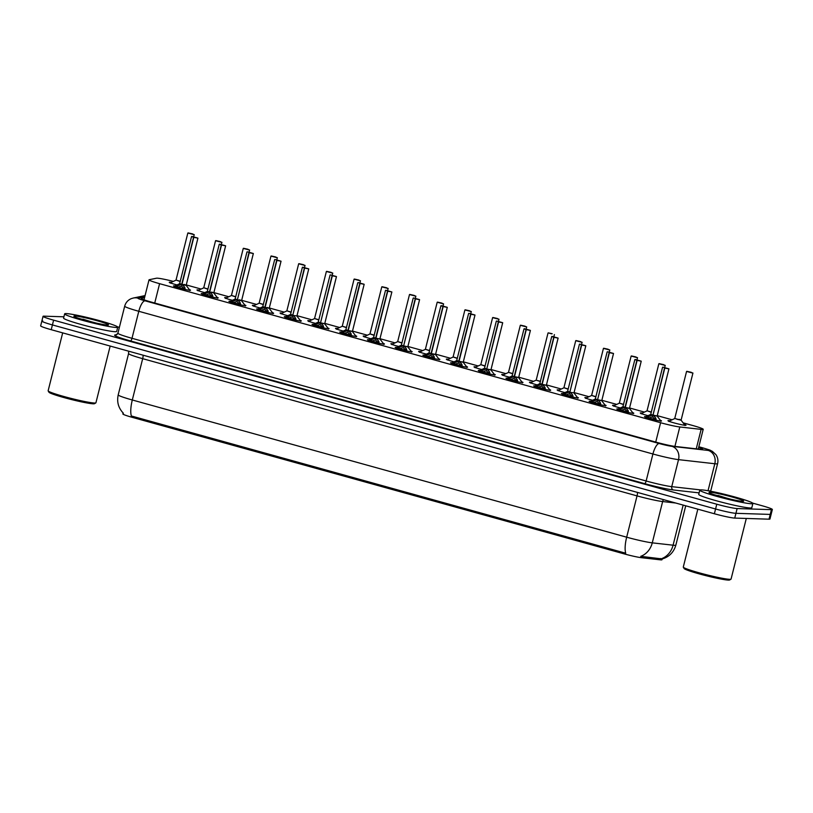 <?xml version="1.0" encoding="UTF-8"?>
<svg xmlns="http://www.w3.org/2000/svg" width="813" height="813" viewBox="0 0 813 813"><rect width="100%" height="100%" fill="white"/><g stroke="black" fill="none" stroke-linecap="round" stroke-linejoin="round"><path stroke-width="1.22" d="M189.327 289.57A8.76 0.64 -165.9 0 1 190.496 290.211A8.76 0.64 -165.9 0 1 189.998 290.292A8.76 0.64 -165.9 0 1 180.476 288.341A8.76 0.64 -165.9 0 1 173.504 285.942A8.76 0.64 -165.9 0 1 174.002 285.851A8.76 0.64 -165.9 0 1 174.846 285.932M217.03 297.253A8.76 0.64 -165.9 0 1 218.199 297.893A8.76 0.64 -165.9 0 1 217.711 297.985A8.76 0.64 -165.9 0 1 208.179 296.034A8.76 0.64 -165.9 0 1 201.207 293.625A8.76 0.64 -165.9 0 1 201.705 293.544A8.76 0.64 -165.9 0 1 202.549 293.615M244.733 304.946A8.76 0.64 -165.9 0 1 245.912 305.586A8.76 0.64 -165.9 0 1 245.414 305.678A8.76 0.64 -165.9 0 1 235.882 303.716A8.76 0.64 -165.9 0 1 228.92 301.318A8.76 0.64 -165.9 0 1 229.408 301.227A8.76 0.64 -165.9 0 1 230.252 301.308M272.446 312.639A8.76 0.64 -165.9 0 1 273.615 313.279A8.76 0.64 -165.9 0 1 273.117 313.361A8.76 0.64 -165.9 0 1 263.595 311.409A8.76 0.64 -165.9 0 1 256.623 309.011A8.76 0.64 -165.9 0 1 257.121 308.92A8.76 0.64 -165.9 0 1 257.965 309.001M300.149 320.322A8.76 0.64 -165.9 0 1 301.318 320.962A8.76 0.64 -165.9 0 1 300.83 321.054A8.76 0.64 -165.9 0 1 291.298 319.103A8.76 0.64 -165.9 0 1 284.326 316.694A8.76 0.64 -165.9 0 1 284.824 316.613A8.76 0.64 -165.9 0 1 285.668 316.684M327.852 328.015A8.76 0.64 -165.9 0 1 329.031 328.655A8.76 0.64 -165.9 0 1 328.533 328.747A8.76 0.64 -165.9 0 1 319.001 326.796A8.76 0.64 -165.9 0 1 312.04 324.387A8.76 0.64 -165.9 0 1 312.527 324.306A8.76 0.64 -165.9 0 1 313.371 324.377M355.566 335.708A8.76 0.64 -165.9 0 1 356.734 336.348A8.76 0.64 -165.9 0 1 356.236 336.43A8.76 0.64 -165.9 0 1 346.714 334.478A8.76 0.64 -165.9 0 1 339.743 332.08A8.76 0.64 -165.9 0 1 340.241 331.989A8.76 0.64 -165.9 0 1 341.084 332.07M383.269 343.401A8.76 0.64 -165.9 0 1 384.437 344.031A8.76 0.64 -165.9 0 1 383.949 344.123A8.76 0.64 -165.9 0 1 374.417 342.171A8.76 0.64 -165.9 0 1 367.446 339.763A8.76 0.64 -165.9 0 1 367.943 339.682A8.76 0.64 -165.9 0 1 368.787 339.763M410.971 351.084A8.76 0.64 -165.9 0 1 412.15 351.724A8.76 0.64 -165.9 0 1 411.652 351.816A8.76 0.64 -165.9 0 1 402.12 349.864A8.76 0.64 -165.9 0 1 395.159 347.456A8.76 0.64 -165.9 0 1 395.646 347.375A8.76 0.64 -165.9 0 1 396.49 347.446M438.685 358.777A8.76 0.64 -165.9 0 1 439.853 359.417A8.76 0.64 -165.9 0 1 439.355 359.498A8.76 0.64 -165.9 0 1 429.833 357.547A8.76 0.64 -165.9 0 1 422.862 355.149A8.76 0.64 -165.9 0 1 423.36 355.057A8.76 0.64 -165.9 0 1 424.203 355.139M466.388 366.47A8.76 0.64 -165.9 0 1 467.556 367.11A8.76 0.64 -165.9 0 1 467.069 367.191A8.76 0.64 -165.9 0 1 457.536 365.24A8.76 0.64 -165.9 0 1 450.565 362.842A8.76 0.64 -165.9 0 1 451.063 362.75A8.76 0.64 -165.9 0 1 451.906 362.832M494.091 374.153A8.76 0.64 -165.9 0 1 495.269 374.793A8.76 0.64 -165.9 0 1 494.771 374.884A8.76 0.64 -165.9 0 1 485.239 372.933A8.76 0.64 -165.9 0 1 478.278 370.525A8.76 0.64 -165.9 0 1 478.766 370.443A8.76 0.64 -165.9 0 1 479.619 370.515M521.804 381.846A8.76 0.64 -165.9 0 1 522.972 382.486A8.76 0.64 -165.9 0 1 522.474 382.567A8.76 0.64 -165.9 0 1 512.952 380.616A8.76 0.64 -165.9 0 1 505.981 378.218A8.76 0.64 -165.9 0 1 506.479 378.126A8.76 0.64 -165.9 0 1 507.322 378.208M549.507 389.539A8.76 0.64 -165.9 0 1 550.675 390.179A8.76 0.64 -165.9 0 1 550.188 390.26A8.76 0.64 -165.9 0 1 540.655 388.309A8.76 0.64 -165.9 0 1 533.684 385.911A8.76 0.64 -165.9 0 1 534.182 385.819A8.76 0.64 -165.9 0 1 535.025 385.901M577.21 397.222A8.76 0.64 -165.9 0 1 578.389 397.862A8.76 0.64 -165.9 0 1 577.891 397.953A8.76 0.64 -165.9 0 1 568.358 396.002A8.76 0.64 -165.9 0 1 561.397 393.594A8.76 0.64 -165.9 0 1 561.885 393.512A8.76 0.64 -165.9 0 1 562.738 393.583M604.923 404.915A8.76 0.64 -165.9 0 1 606.091 405.555A8.76 0.64 -165.9 0 1 605.594 405.646A8.76 0.64 -165.9 0 1 596.071 403.685A8.76 0.64 -165.9 0 1 589.1 401.287A8.76 0.64 -165.9 0 1 589.598 401.195A8.76 0.64 -165.9 0 1 590.441 401.276M632.626 412.608A8.76 0.64 -165.9 0 1 633.794 413.248A8.76 0.64 -165.9 0 1 633.307 413.329A8.76 0.64 -165.9 0 1 623.774 411.378A8.76 0.64 -165.9 0 1 616.803 408.98A8.76 0.64 -165.9 0 1 617.301 408.888A8.76 0.64 -165.9 0 1 618.144 408.969M660.339 420.291A8.76 0.64 -165.9 0 1 661.508 420.931A8.76 0.64 -165.9 0 1 661.01 421.022A8.76 0.64 -165.9 0 1 651.477 419.071A8.76 0.64 -165.9 0 1 644.516 416.663A8.76 0.64 -165.9 0 1 645.004 416.581A8.76 0.64 -165.9 0 1 645.857 416.652M177.01 284.926A9.319 0.681 -165.9 0 1 169.256 282.284A9.319 0.681 -165.9 0 1 169.775 282.192A9.319 0.681 -165.9 0 1 171.248 282.355M204.724 292.619A9.319 0.681 -165.9 0 1 196.959 289.967A9.319 0.681 -165.9 0 1 197.488 289.875A9.319 0.681 -165.9 0 1 198.961 290.038M232.427 300.312A9.319 0.681 -165.9 0 1 224.662 297.66A9.319 0.681 -165.9 0 1 225.191 297.568A9.319 0.681 -165.9 0 1 226.664 297.731M260.14 307.995A9.319 0.681 -165.9 0 1 252.376 305.353A9.319 0.681 -165.9 0 1 252.894 305.261A9.319 0.681 -165.9 0 1 254.367 305.424M287.843 315.688A9.319 0.681 -165.9 0 1 280.079 313.035A9.319 0.681 -165.9 0 1 280.607 312.944A9.319 0.681 -165.9 0 1 282.081 313.107M315.546 323.381A9.319 0.681 -165.9 0 1 307.781 320.729A9.319 0.681 -165.9 0 1 308.31 320.637A9.319 0.681 -165.9 0 1 309.783 320.8M343.259 331.064A9.319 0.681 -165.9 0 1 335.495 328.422A9.319 0.681 -165.9 0 1 336.013 328.33A9.319 0.681 -165.9 0 1 337.486 328.493M370.962 338.757A9.319 0.681 -165.9 0 1 363.198 336.115A9.319 0.681 -165.9 0 1 363.726 336.013A9.319 0.681 -165.9 0 1 365.2 336.176M398.665 346.45A9.319 0.681 -165.9 0 1 390.901 343.797A9.319 0.681 -165.9 0 1 391.429 343.706A9.319 0.681 -165.9 0 1 392.903 343.869M426.378 354.133A9.319 0.681 -165.9 0 1 418.614 351.49A9.319 0.681 -165.9 0 1 419.132 351.399A9.319 0.681 -165.9 0 1 420.606 351.562M454.081 361.826A9.319 0.681 -165.9 0 1 446.317 359.183A9.319 0.681 -165.9 0 1 446.845 359.082A9.319 0.681 -165.9 0 1 448.319 359.255M481.784 369.519A9.319 0.681 -165.9 0 1 474.02 366.866A9.319 0.681 -165.9 0 1 474.548 366.775A9.319 0.681 -165.9 0 1 476.022 366.937M509.497 377.212A9.319 0.681 -165.9 0 1 501.733 374.559A9.319 0.681 -165.9 0 1 502.251 374.468A9.319 0.681 -165.9 0 1 503.725 374.63M537.2 384.895A9.319 0.681 -165.9 0 1 529.436 382.252A9.319 0.681 -165.9 0 1 529.964 382.161A9.319 0.681 -165.9 0 1 531.438 382.323M564.903 392.588A9.319 0.681 -165.9 0 1 557.149 389.935A9.319 0.681 -165.9 0 1 557.667 389.844A9.319 0.681 -165.9 0 1 559.141 390.006M592.616 400.281A9.319 0.681 -165.9 0 1 584.852 397.628A9.319 0.681 -165.9 0 1 585.38 397.537A9.319 0.681 -165.9 0 1 586.844 397.699M620.319 407.963A9.319 0.681 -165.9 0 1 612.555 405.321A9.319 0.681 -165.9 0 1 613.083 405.23A9.319 0.681 -165.9 0 1 614.557 405.392M648.022 415.656A9.319 0.681 -165.9 0 1 640.268 413.004A9.319 0.681 -165.9 0 1 640.786 412.913A9.319 0.681 -165.9 0 1 642.26 413.075M684.241 424.356A9.319 0.681 -165.9 0 1 686.04 425.24A9.319 0.681 -165.9 0 1 685.522 425.331A9.319 0.681 -165.9 0 1 675.379 423.258A9.319 0.681 -165.9 0 1 667.971 420.697A9.319 0.681 -165.9 0 1 668.499 420.606A9.319 0.681 -165.9 0 1 669.963 420.768M173.332 281.389A16.423 1.199 14.1 0 0 156.482 278.209L149.246 279.713A16.423 1.199 14.1 0 0 149.023 279.845A16.423 1.199 14.1 0 0 159.592 283.676L660.593 422.73A16.423 1.199 14.1 0 0 679.79 426.967L701.131 429.376A16.423 1.199 14.1 0 0 702.29 429.477A16.423 1.199 14.1 0 0 703.215 429.315A16.423 1.199 14.1 0 0 692.646 425.484L683.093 422.831M123.109 412.974L122.865 413.939A14.786 1.087 14.1 0 0 132.387 417.384L624.15 553.877A14.786 1.087 14.1 0 0 641.437 557.698L660.115 559.801A14.786 1.087 14.1 0 0 661.152 559.893A14.786 1.087 14.1 0 0 661.985 559.74L662.178 558.978C669.241 556.844 673.804 552.22 675.857 545.106L685.735 505.798M672.117 419.782L657.189 415.636M644.404 412.089L629.486 407.943M616.701 404.396L601.772 400.26M588.998 396.714L574.069 392.567M561.285 389.021L546.366 384.874M533.582 381.327L518.653 377.191M505.879 373.645L490.95 369.498M478.166 365.952L463.247 361.805M450.463 358.259L435.534 354.122M422.76 350.576L407.831 346.429M395.047 342.883L380.128 338.736M367.344 335.19L352.415 331.054M339.641 327.497L324.712 323.361M311.928 319.814L297.009 315.668M284.225 312.121L269.296 307.975M256.522 304.428L241.593 300.292M228.809 296.745L213.89 292.599M201.106 289.052L186.177 284.906M132.387 417.384L132.641 416.337L131.36 416.012A19.156 6.098 -74.5 0 1 132.306 399.986L626.671 537.19A21.9 1.606 14.1 0 0 652.27 542.85A19.156 16.778 96.4 0 1 640.725 556.336L661.965 558.917M752.665 503.125L761.781 505.656A16.423 1.199 -165.9 0 1 772.35 509.487L771.151 514.253A16.423 1.199 -165.9 0 1 770.226 514.416L735.938 513.318A16.423 1.199 -165.9 0 1 715.572 508.989L52.418 324.926A16.423 1.199 -165.9 0 1 41.849 321.094L40.65 325.861A16.423 1.199 -165.9 0 0 51.219 329.692L714.373 513.755A16.423 1.199 -165.9 0 0 734.739 518.084L769.027 519.182A16.423 1.199 -165.9 0 0 769.952 519.009L771.151 514.253A16.423 1.199 -165.9 0 1 770.226 514.416L735.938 513.318A16.423 1.199 -165.9 0 1 715.572 508.989L52.418 324.926A16.423 1.199 -165.9 0 1 41.849 321.094A16.423 1.199 -165.9 0 1 42.774 320.932M132.641 416.337L625.725 553.226A19.156 6.098 105.5 0 1 626.671 537.19L637.046 495.889L142.682 358.675A21.9 1.606 -165.9 0 1 128.586 353.574L128.637 351.175M144.562 297.599L141.432 298.249A16.423 1.199 14.1 0 0 141.218 298.381A16.423 1.199 14.1 0 0 151.787 302.212L656.325 442.242A16.423 1.199 14.1 0 0 675.522 446.479L700.603 449.315A16.423 1.199 14.1 0 0 701.761 449.406A16.423 1.199 14.1 0 0 702.686 449.243A16.423 1.199 14.1 0 0 698.672 447.404M772.35 509.487A16.423 1.199 -165.9 0 1 771.425 509.649L737.127 508.552A16.423 1.199 -165.9 0 1 716.771 504.223L53.617 320.159A16.423 1.199 -165.9 0 1 43.048 316.328A16.423 1.199 -165.9 0 1 43.973 316.166L63.902 316.806M117.519 326.836L119.379 327.354M690.694 372.191L686.873 371.328L690.135 372.303M690.176 372.161L686.568 371.439L674.749 418.461L681.162 420.27L674.749 418.461M679.14 419.335C681.853 420.27 681.091 420.23 676.863 419.223L681.111 420.077M690.938 372.202L692.747 373.076L686.568 371.439M645.929 417.415L652.727 415.067L652.707 416.276M664.81 368.076L668.682 368.767L662.88 367.161L668.936 368.868L664.81 368.076L652.991 415.138L655.624 417.791L656.365 420.311M652.331 415.138L650.756 414.295L652.727 415.067M652.991 415.138L652.524 416.988L656.345 420.169M656.945 415.931L653.002 415.097L656.945 415.931M664.546 368.004L653.012 415.036M654.943 420.27L655.624 417.791M648.174 417.892L654.841 419.396M652.26 416.917L647.829 418.299M648.063 416.236L647.697 417.669L648.327 417.821L648.804 415.9M662.991 364.498L659.17 363.635L662.432 364.61M662.473 364.468L658.855 363.746L647.046 410.768L651.315 412.079M663.235 364.509L665.044 365.383L658.855 363.746M635.288 356.805L631.467 355.952L634.729 356.917M634.76 356.775L631.152 356.053L619.343 403.085L623.601 404.386M635.522 356.826L637.341 357.69L631.152 356.053M607.575 349.112L603.754 348.259L607.016 349.234M607.057 349.082L603.449 348.371L591.63 395.392L595.899 396.693M607.819 349.133L609.628 349.997L603.449 348.371M579.872 341.43L576.051 340.566L579.313 341.541M579.354 341.399L575.736 340.677L563.927 387.699L568.196 389M580.116 341.44L581.925 342.314L575.736 340.677M618.226 409.732L625.024 407.374L624.994 408.593M637.107 360.383L640.969 361.084L635.166 359.468L641.233 361.185L637.107 360.383L625.278 407.445L627.91 410.108L628.662 412.628M636.843 360.311L634.862 359.58L636.914 360.21L625.034 407.333L623.053 406.622L625.024 407.374M625.278 407.445L624.821 409.295L628.642 412.476M629.232 408.238L625.288 407.404L629.232 408.238M627.24 412.577L627.91 410.108M620.471 410.199L627.138 411.703M624.557 409.224L620.116 410.606M620.349 408.543L619.994 409.976L620.624 410.128L621.091 408.217M590.523 402.039L597.311 399.691L597.291 400.9M609.394 352.69L613.266 353.391L607.463 351.775L613.52 353.492L609.394 352.69L597.585 399.711L600.207 402.415L600.949 404.935M596.925 399.762L595.34 398.919L597.311 399.691M597.575 399.762L597.108 401.612L600.929 404.783M597.585 399.711L601.711 400.514L597.585 399.722M609.14 352.618L597.606 399.661M599.527 404.894L600.207 402.415M592.768 402.506L599.425 404.01M596.854 401.531L592.413 402.913M592.647 400.86L592.291 402.283L592.921 402.445L593.388 400.524M562.809 394.346L569.608 391.998L569.588 393.207M581.691 345.007L585.563 345.698L579.73 344.082L585.817 345.799L581.691 345.007L569.872 392.069L572.504 394.722L573.246 397.242M569.212 392.069L567.637 391.226L569.608 391.998M569.872 392.069L569.405 393.919L573.226 397.1M573.998 392.842L570.137 392.323M581.427 344.936L569.893 391.968M571.824 397.201L572.504 394.722M565.055 394.823L571.722 396.327M569.141 393.848L564.71 395.23M564.944 393.167L564.578 394.6L565.208 394.752L565.685 392.831M701.324 489.873A27.378 2.002 -165.9 0 1 731.111 495.971A27.378 2.002 -165.9 0 1 752.879 503.481A27.378 2.002 -165.9 0 1 751.344 503.755A27.378 2.002 -165.9 0 1 721.558 497.658A27.378 2.002 -165.9 0 1 699.79 490.148A27.378 2.002 -165.9 0 1 701.324 489.873M752.879 503.481L751.822 507.719A27.378 2.002 -165.9 0 1 750.277 507.993A27.378 2.002 -165.9 0 1 720.501 501.885A27.378 2.002 -165.9 0 1 698.723 494.385L699.79 490.148M746.304 518.45L731.07 579.069A24.634 1.809 -165.9 0 1 730.978 579.181A24.634 1.809 -165.9 0 1 729.688 579.313A24.634 1.809 -165.9 0 1 703.753 574.049A24.634 1.809 -165.9 0 1 683.316 567.21A24.634 1.809 -165.9 0 1 683.286 567.068L697.828 509.162M730.978 579.181L729.657 579.964A23.536 1.728 -165.9 0 1 728.418 580.096A23.536 1.728 -165.9 0 1 703.641 575.065A23.536 1.728 -165.9 0 1 684.119 568.531L683.316 567.21M742.645 501.336A17.856 1.311 -165.9 0 1 723.855 497.526A17.856 1.311 -165.9 0 1 709.048 492.566A17.856 1.311 -165.9 0 1 710.023 492.282A17.856 1.311 -165.9 0 1 730.074 496.428A17.856 1.311 -165.9 0 1 743.58 501.245A17.856 1.311 -165.9 0 1 742.645 501.336M731.07 499.294L714.139 494.721M728.428 498.674L718.052 495.452M66.178 313.584A27.378 2.002 -165.9 0 1 95.964 319.692A27.378 2.002 -165.9 0 1 117.733 327.192A27.378 2.002 -165.9 0 1 116.198 327.466A27.378 2.002 -165.9 0 1 86.412 321.369A27.378 2.002 -165.9 0 1 64.644 313.859A27.378 2.002 -165.9 0 1 66.178 313.584M117.733 327.192L116.676 331.43A27.378 2.002 -165.9 0 1 115.131 331.704A27.378 2.002 -165.9 0 1 85.355 325.606A27.378 2.002 -165.9 0 1 63.577 318.096L64.644 313.859M110.172 346.053L95.924 402.781A24.634 1.809 -165.9 0 1 95.832 402.892A24.634 1.809 -165.9 0 1 94.542 403.024A24.634 1.809 -165.9 0 1 68.607 397.77A24.634 1.809 -165.9 0 1 48.17 390.921A24.634 1.809 -165.9 0 1 48.14 390.779L62.682 332.873M95.832 402.892L94.511 403.685A23.536 1.728 -165.9 0 1 93.271 403.807A23.536 1.728 -165.9 0 1 68.495 398.787A23.536 1.728 -165.9 0 1 48.963 392.242L48.17 390.921M107.499 325.058A17.856 1.311 -165.9 0 1 88.698 321.247A17.856 1.311 -165.9 0 1 73.902 316.287A17.856 1.311 -165.9 0 1 74.877 316.003A17.856 1.311 -165.9 0 1 94.928 320.149A17.856 1.311 -165.9 0 1 108.434 324.956A17.856 1.311 -165.9 0 1 107.499 325.058M95.924 323.005L78.993 318.442M93.282 322.385L82.906 319.163M552.169 333.737L548.348 332.883L551.61 333.848M551.641 333.706L552.149 333.686M540.432 381.531L536.092 380.179L540.482 381.317M524.456 326.043L520.635 325.19L523.897 326.165M523.938 326.013L520.32 325.302L508.511 372.324L512.779 373.624M524.7 326.064L526.509 326.928L520.32 325.302M496.753 318.361L492.932 317.497L496.194 318.472M496.235 318.33L492.617 317.609L480.808 364.631L485.076 365.931M496.997 318.371L498.806 319.245L492.617 317.609M535.106 386.663L541.905 384.305L541.875 385.525M553.988 337.314L557.85 338.015L552.047 336.399L558.114 338.106L553.988 337.314L542.159 384.376L544.791 387.039L545.543 389.559M553.724 337.243L551.742 336.511L553.795 337.141L541.915 384.264L539.934 383.553L541.905 384.305M542.159 384.376L541.702 386.226L545.513 389.407M546.112 385.169L542.169 384.336L546.112 385.169M544.121 389.508L544.791 387.039M537.352 387.13L544.019 388.634M541.438 386.155L536.997 387.537M537.23 385.474L536.875 386.907L537.505 387.059L537.972 385.149M507.403 378.97L514.192 376.622L514.172 377.832M526.275 329.621L530.147 330.322L524.344 328.706L530.401 330.424L526.275 329.621L514.466 376.643L517.088 379.346L517.83 381.866M526.021 329.55L524.029 328.818L526.082 329.448L514.202 376.571L512.22 375.86L514.192 376.622M514.466 376.643L518.592 377.445L514.466 376.653L513.989 378.533L517.81 381.714M516.407 381.825L517.088 379.346M509.649 379.437L516.306 380.941M513.735 378.462L509.294 379.844M509.527 377.791L509.172 379.214L509.802 379.376L510.269 377.456M479.69 371.277L486.489 368.929L486.469 370.139M498.572 321.938L502.444 322.629L496.611 321.013L502.698 322.731L498.572 321.938L486.753 369L489.385 371.653L490.127 374.173M486.093 369L484.518 368.157L486.489 368.929M486.753 369L486.286 370.85L490.107 374.031M490.706 369.783L486.763 368.96L490.706 369.783M498.308 321.857L486.774 368.899M488.704 374.132L489.385 371.653M481.936 371.754L488.603 373.248M486.022 370.779L481.591 372.151M481.824 370.098L481.459 371.521L482.089 371.683L482.566 369.763M469.05 310.668L465.219 309.804L468.491 310.779M468.522 310.637L464.914 309.916L453.105 356.937L457.363 358.248M469.284 310.678L471.103 311.552L464.914 309.916M441.337 302.975L437.516 302.121L440.778 303.097M440.819 302.944L437.201 302.233L425.392 349.255L429.66 350.555M441.581 302.995L443.39 303.859L437.201 302.233M413.634 295.292L409.813 294.428L413.075 295.404M413.116 295.261L409.498 294.54L397.689 341.562L401.957 342.862M413.878 295.302L415.687 296.176L409.498 294.54M385.931 287.599L382.1 286.735L385.372 287.711M385.403 287.568L381.795 286.847L369.986 333.869L374.244 335.18M386.165 287.609L387.984 288.483L381.795 286.847M358.218 279.906L354.397 279.052L357.659 280.018M357.7 279.875L354.082 279.164L342.273 326.186L346.541 327.487M358.462 279.926L360.271 280.79L354.082 279.164M451.987 363.594L458.786 361.236L458.756 362.446M470.869 314.245L474.731 314.936L468.928 313.33L474.995 315.038L470.869 314.245L459.04 361.307L461.672 363.97L462.424 366.49M470.605 314.174L458.796 361.196L456.815 360.484L458.786 361.236M459.04 361.307L458.583 363.157L462.394 366.338M462.993 362.1L459.05 361.267L462.993 362.1M460.991 366.439L461.672 363.97M454.233 364.061L460.9 365.565M458.319 363.086L453.878 364.468M454.111 362.405L453.756 363.838L454.386 363.99L454.853 362.07M424.274 355.901L431.073 353.543L431.053 354.763M443.156 306.552L447.028 307.253L441.225 305.637L447.282 307.355L443.156 306.552L431.347 353.574L433.969 356.277L434.711 358.797M442.902 306.481L440.91 305.749L442.963 306.379L431.083 353.503L429.101 352.791L431.073 353.543M431.347 353.574L435.473 354.377L431.347 353.584L430.87 355.464L434.691 358.645M433.288 358.746L433.969 356.277M426.53 356.368L433.187 357.872M430.616 355.393L426.175 356.775M426.408 354.722L426.053 356.145L426.683 356.307L427.15 354.387M396.571 348.208L403.37 345.86L403.35 347.07M415.453 298.869L419.325 299.56L413.522 297.954L419.579 299.662L415.453 298.869L403.634 345.932L406.266 348.584L407.008 351.104M402.974 345.932L401.398 345.088L403.37 345.86M403.634 345.932L403.167 347.781L406.988 350.952M407.587 346.714L403.644 345.891L407.587 346.714M415.189 298.788L403.655 345.83M405.585 351.064L406.266 348.584M398.817 348.675L405.484 350.179M402.902 347.71L398.461 349.082M398.705 347.029L398.34 348.452L398.97 348.614L399.447 346.694M368.868 340.525L375.667 338.167L375.636 339.377M375.941 338.198L378.553 340.901L379.305 343.421M387.486 291.105L391.876 291.969L385.809 290.261L387.547 290.993L375.677 338.127L373.695 337.415L375.667 338.167M375.921 338.238L375.464 340.088L379.275 343.269M387.75 291.176L375.931 338.198L379.874 339.031L391.876 291.969M377.872 343.371L378.065 342.812M371.114 340.993L377.781 342.497M375.2 340.017L370.758 341.399M371.734 339.001L371.267 340.921M341.155 332.832L347.954 330.474L347.934 331.694M360.037 283.483L363.909 284.184L358.106 282.568L364.163 284.286L360.037 283.483L348.228 330.505L350.85 333.208L351.592 335.728M359.783 283.412L347.964 330.434L345.982 329.722L347.954 330.474M348.228 330.505L352.354 331.308L348.228 330.515L347.751 332.395L351.572 335.576M350.169 335.678L350.85 333.208M343.411 333.3L350.068 334.804M347.497 332.324L343.056 333.706M343.289 331.643L342.934 333.076L343.564 333.228L344.031 331.318M330.515 272.223L326.694 271.359L329.956 272.335M329.997 272.192L326.379 271.471L314.57 318.493L318.838 319.794M330.759 272.233L332.568 273.107L326.379 271.471M302.812 264.53L298.981 263.666L302.253 264.642M302.284 264.499L298.676 263.778L286.867 310.8L291.125 312.111M303.046 264.54L304.865 265.414L298.676 263.778M275.099 256.837L271.278 255.983L274.54 256.949M274.581 256.806L270.963 256.095L259.154 303.117L263.422 304.418M275.343 256.857L277.152 257.721L270.963 256.095M247.396 249.144L243.575 248.29L246.837 249.266M246.878 249.113L243.26 248.402L231.451 295.424L235.719 296.725M247.63 249.164L249.449 250.038L243.26 248.402M219.693 241.461L215.862 240.597L219.134 241.573M219.164 241.431L215.557 240.709L203.748 287.731L208.006 289.042M219.927 241.471L221.746 242.345L215.557 240.709M191.98 233.768L188.159 232.914L191.421 233.88M191.462 233.738L187.844 233.016L176.035 280.048L180.303 281.349M192.224 233.778L194.033 234.652L187.844 233.016M313.452 325.139L320.251 322.791L320.22 324.001M332.334 275.79L336.206 276.491L330.403 274.885L336.46 276.593L332.334 275.79L320.515 322.863L323.147 325.515L323.889 328.035M319.855 322.863L318.279 322.019L320.251 322.791M320.515 322.863L320.048 324.712L323.869 327.883M324.458 323.645L320.525 322.822L324.458 323.645M332.07 275.719L320.535 322.761M322.466 327.995L323.147 325.515M315.698 325.606L322.365 327.111M319.783 324.631L315.342 326.013M315.586 323.96L315.22 325.383L315.851 325.546L316.328 323.625M285.749 317.446L292.548 315.098L292.517 316.308M304.631 268.107L308.493 268.798L302.69 267.192L308.757 268.9L304.631 268.107L292.802 315.17L295.434 317.832L296.186 320.342M302.385 267.304L304.428 267.924L302.385 267.304L290.566 314.326L292.548 315.098M292.802 315.17L292.345 317.019L296.156 320.2M296.928 315.942L293.076 315.424M304.367 268.036L292.832 315.068M294.753 320.302L294.946 319.743M287.995 317.924L294.662 319.428M292.08 316.948L287.639 318.33M287.873 316.267L287.517 317.7L288.148 317.853L288.615 315.932M258.036 309.763L264.835 307.405L264.814 308.625M276.918 260.414L280.79 261.115L274.987 259.499L281.044 261.217L276.918 260.414L265.099 307.477L267.731 310.139L268.473 312.659M276.664 260.343L264.845 307.365L262.863 306.653L264.835 307.405M269.225 308.249L265.109 307.446L264.632 309.326L268.453 312.507M267.121 307.466C269.977 308.432 269.306 308.422 265.109 307.436L269.235 308.239L265.363 307.741M267.05 312.609L267.243 312.05M260.292 310.231L266.949 311.735M264.377 309.255L259.936 310.637M260.912 308.249L260.445 310.16M230.333 302.07L237.132 299.723L237.101 300.932M249.215 252.721L253.077 253.422L247.284 251.806L253.341 253.524L249.215 252.721L237.406 299.743L240.028 302.446L240.77 304.966M236.735 299.794L235.16 298.95L237.132 299.723M237.396 299.794L236.929 301.643L240.75 304.814M241.339 300.576L237.406 299.753L241.339 300.576M248.951 252.65L237.416 299.692M239.418 299.784C242.264 300.739 241.603 300.729 237.406 299.743M239.347 304.926L240.028 302.446M232.579 302.538L239.246 304.042M236.664 301.562L232.223 302.944M232.467 300.891L232.101 302.314L232.731 302.477L233.209 300.556M202.63 294.377L209.429 292.03L209.398 293.239M221.512 245.038L225.374 245.729L219.571 244.124L225.638 245.831L221.512 245.038L209.683 292.101L212.315 294.753L213.067 297.273M221.248 244.967L219.266 244.235L221.309 244.855L209.439 291.989L207.457 291.278L209.429 292.03M209.683 292.101L209.226 293.95L213.036 297.131M211.705 292.091C214.561 293.046 213.89 293.036 209.693 292.06L213.819 292.853L209.957 292.355M211.634 297.233L211.827 296.674M204.876 294.855L211.532 296.359M208.961 293.879L204.52 295.261M204.754 293.198L204.398 294.631L205.028 294.784L205.496 292.863M174.917 286.694L181.716 284.337L181.695 285.556M193.799 237.345L197.671 238.046L191.868 236.431L197.925 238.138L193.799 237.345L181.98 284.408L184.612 287.07L185.354 289.591M193.545 237.274L191.553 236.542L193.606 237.172L181.726 284.296L179.744 283.585L181.716 284.337M181.98 284.408L181.512 286.257L185.334 289.438M185.933 285.2L181.99 284.367L185.933 285.2M184.002 284.398C186.858 285.363 186.187 285.353 181.99 284.367M183.931 289.54L184.612 287.07M177.163 287.162L183.829 288.666M181.258 286.186L176.817 287.568M177.051 285.505L176.695 286.938L177.315 287.091L177.793 285.18M696.253 448.827L701.131 429.376M660.115 559.801L660.441 558.511M624.15 553.877L624.414 552.83M641.437 557.698L641.762 556.397M674.912 446.408L679.79 426.967M655.725 442.079L660.593 422.73M154.734 303.025L159.592 283.676M675.725 503.023L662.646 501.55L652.27 542.85L673.083 545.198A21.9 1.606 14.1 0 0 674.627 545.33A21.9 1.606 14.1 0 0 675.857 545.106M661.436 558.724A19.156 16.778 96.4 0 0 673.083 545.198L683.164 505.086M123.393 413.258C118.424 408.065 116.686 401.937 118.21 394.874A21.9 1.606 14.1 0 0 132.306 399.986L142.682 358.675A5.478 1.738 105.5 0 0 143.118 355.2M769.027 519.182L771.425 509.649M734.739 518.084L737.127 508.552M714.373 513.755L716.771 504.223M51.219 329.692L53.617 320.159M663.499 499.629A5.478 4.797 -83.6 0 0 662.646 501.55A21.9 1.606 -165.9 0 1 637.046 495.889A5.478 1.738 105.5 0 0 637.473 492.404M144.765 296.796L138.119 298.168A10.945 0.803 14.1 0 0 145.019 300.81L659.16 443.512A10.945 0.803 14.1 0 0 671.955 446.337L708.245 450.443A10.945 0.803 14.1 0 0 709.017 450.504A10.945 0.803 14.1 0 0 702.584 447.841L698.824 446.794M702.584 447.841A10.945 3.486 105.5 0 1 702.859 447.882C712.971 450.961 708.997 449.843 712.31 451.317L715.907 454.609C717.777 457.373 718.346 460.392 717.594 463.654A21.9 1.606 -165.9 0 1 716.355 463.867A21.9 1.606 -165.9 0 1 714.81 463.745L708.032 490.747M708.153 490.767A21.9 1.606 14.1 0 0 709.576 490.879A21.9 1.606 14.1 0 0 710.806 490.656L710.735 491.245M699.099 492.881L673.388 489.975A24.634 1.809 -165.9 0 1 644.587 483.613L130.446 340.911A24.634 1.809 -165.9 0 1 114.928 334.976L117.082 334.529M708.245 450.443A10.945 9.583 96.4 0 1 714.81 463.745L678.53 459.64L671.741 486.652L700.41 489.893M671.955 446.337A10.945 9.583 96.4 0 1 678.53 459.64A21.9 1.606 -165.9 0 1 652.92 453.989L646.142 480.991A21.9 1.606 14.1 0 0 671.741 486.652A2.734 2.398 -83.6 0 0 673.388 489.975M659.16 443.512A10.945 3.486 105.5 0 0 652.92 453.989L138.789 311.288L132.001 338.299L646.142 480.991A2.734 0.874 -74.5 0 1 644.587 483.613M145.019 300.81A10.945 3.486 105.5 0 0 138.789 311.288A21.9 1.606 -165.9 0 1 124.694 306.186L117.905 333.188A21.9 1.606 14.1 0 0 132.001 338.299A2.734 0.874 -74.5 0 1 130.446 340.911M114.928 334.976A2.734 2.703 -101.7 0 0 116.147 335.007L117.905 333.188M145.07 295.586L133.23 298.046A10.945 10.793 78.3 0 1 138.119 298.168M681.162 420.27L684.719 424.986A8.008 0.579 -165.9 0 1 682.148 424.833M671.711 422.211A8.008 0.579 -165.9 0 1 669.251 421.093L668.916 421.5M668.936 368.868L657.158 416.104L653.256 415.392M652.737 415.026L650.756 414.315M645.634 417.282A8.008 0.589 -165.9 0 1 645.258 416.927L650.624 414.457M657.158 416.104L660.725 420.809A8.008 0.589 -165.9 0 1 660.197 420.951M655.928 418.421L655.481 420.047M646.091 417.323L647.666 417.984M651.254 412.293L647.046 410.768M643.998 414.528A8.008 0.579 -165.9 0 1 641.548 413.411L641.203 413.807M623.551 404.6L619.343 403.085M616.295 406.835A8.008 0.579 -165.9 0 1 613.845 405.717L613.5 406.114M595.848 396.907L591.63 395.392M588.592 399.142A8.008 0.579 -165.9 0 1 586.132 398.024L585.797 398.431M568.135 389.224L563.927 387.699M560.879 391.46A8.008 0.579 -165.9 0 1 558.429 390.331L558.084 390.738M624.628 407.455L622.921 406.764L634.862 359.58M641.233 361.185L629.455 408.411L625.553 407.709M617.931 409.6A8.008 0.589 -165.9 0 1 617.555 409.244L622.921 406.764M629.455 408.411L633.022 413.126A8.008 0.589 -165.9 0 1 632.494 413.258M628.225 410.728L627.768 412.364M618.388 409.63L619.963 410.291M613.52 353.492L601.752 400.718L597.84 400.016M597.321 399.65L595.35 398.929M590.218 401.907A8.008 0.589 -165.9 0 1 589.852 401.551L595.207 399.081M601.752 400.718L605.309 405.433A8.008 0.589 -165.9 0 1 604.781 405.565M600.512 403.045L600.065 404.671M590.685 401.937L592.25 402.598M569.618 391.957L567.637 391.246M562.515 394.214A8.008 0.589 -165.9 0 1 562.139 393.858L567.504 391.388M574.039 393.035L577.606 397.74A8.008 0.589 -165.9 0 1 577.078 397.882M572.809 395.352L572.362 396.978M562.972 394.254L564.547 394.915M533.176 383.766A8.008 0.579 -165.9 0 1 530.726 382.649L530.381 383.045M512.729 373.838L508.511 372.324M505.473 376.073A8.008 0.579 -165.9 0 1 503.013 374.956L502.678 375.362M485.015 366.145L480.808 364.631M477.759 368.38A8.008 0.579 -165.9 0 1 475.31 367.263L474.965 367.669M541.509 384.376L539.802 383.695L551.742 336.511M558.114 338.106L546.336 385.342L542.434 384.64M534.812 386.531A8.008 0.589 -165.9 0 1 534.436 386.175L539.802 383.695M546.336 385.342L549.903 390.047A8.008 0.589 -165.9 0 1 549.375 390.189M545.106 387.659L544.649 389.295M535.269 386.561L536.834 387.222M513.806 376.693L512.088 376.013L524.029 328.818M530.401 330.424L518.633 377.649L514.72 376.947M507.099 378.838A8.008 0.589 -165.9 0 1 506.733 378.482L512.088 376.013M518.633 377.649L522.19 382.364A8.008 0.589 -165.9 0 1 521.661 382.496M517.393 379.966L516.946 381.602M507.566 378.868L509.131 379.529M502.698 322.731L490.92 369.956L487.017 369.254M486.499 368.889L484.518 368.177M479.396 371.145A8.008 0.589 -165.9 0 1 479.02 370.789L484.385 368.319M490.92 369.956L494.487 374.671A8.008 0.589 -165.9 0 1 493.958 374.813M489.69 372.283L489.243 373.909M479.853 371.185L481.428 371.836M457.313 358.462L453.105 356.948M450.056 360.698A8.008 0.579 -165.9 0 1 447.607 359.58L447.262 359.976M429.61 350.769L425.392 349.255M422.354 353.005A8.008 0.579 -165.9 0 1 419.894 351.887L419.559 352.293M401.896 343.076L397.689 341.562M394.64 345.312A8.008 0.579 -165.9 0 1 392.191 344.194L391.846 344.6M374.193 335.393L369.986 333.879M366.937 337.629A8.008 0.579 -165.9 0 1 364.488 336.511L364.143 336.907M346.49 327.7L342.273 326.186M339.224 329.936A8.008 0.579 -165.9 0 1 336.775 328.818L336.44 329.224M458.39 361.307L456.682 360.626L468.623 313.442M474.995 315.038L463.217 362.273L459.315 361.572M451.693 363.462A8.008 0.589 -165.9 0 1 451.317 363.096L456.682 360.626M463.217 362.273L466.784 366.978A8.008 0.589 -165.9 0 1 466.256 367.12M461.987 364.59L461.53 366.216M452.15 363.492L453.715 364.153M430.687 353.625L428.969 352.944L440.91 305.749M447.282 307.355L435.514 354.58L431.601 353.879M423.98 355.769A8.008 0.589 -165.9 0 1 423.614 355.413L428.969 352.944M435.514 354.58L439.071 359.295A8.008 0.589 -165.9 0 1 438.542 359.427M434.274 356.897L433.827 358.533M424.447 355.799L426.012 356.46M419.579 299.662L407.801 346.887L403.898 346.186M403.38 345.82L401.398 345.098M396.277 348.076A8.008 0.589 -165.9 0 1 395.901 347.72L401.266 345.251M407.801 346.887L411.368 351.602A8.008 0.589 -165.9 0 1 410.839 351.734M406.571 349.214L406.124 350.84M396.734 348.116L398.309 348.767M375.271 338.238L373.563 337.558L385.504 290.373M380.057 339.001L376.195 338.493M380.047 339.011L375.931 338.198M368.574 340.393A8.008 0.589 -165.9 0 1 368.198 340.027L373.563 337.558M380.098 339.204L383.655 343.909A8.008 0.589 -165.9 0 1 383.136 344.051M378.553 340.901L378.075 342.812M378.868 341.521L378.411 343.147M370.992 339.336L370.637 340.769L371.256 340.911M369.031 340.423L370.596 341.084M347.568 330.556L345.85 329.875L357.791 282.68M364.163 284.286L352.395 331.511L348.482 330.81M340.86 332.7A8.008 0.589 -165.9 0 1 340.495 332.344L345.85 329.875M352.395 331.511L355.952 336.226A8.008 0.589 -165.9 0 1 355.423 336.358M351.155 333.828L350.708 335.464M341.328 332.73L342.893 333.391M318.777 320.007L314.57 318.493M311.521 322.243A8.008 0.579 -165.9 0 1 309.072 321.125L308.727 321.531M291.074 312.324L286.867 310.8M283.818 314.56A8.008 0.579 -165.9 0 1 281.369 313.442L281.024 313.838M263.371 304.631L259.154 303.117M256.105 306.867A8.008 0.579 -165.9 0 1 253.656 305.749L253.321 306.145M235.658 296.938L231.451 295.424M228.402 299.174A8.008 0.579 -165.9 0 1 225.953 298.056L225.608 298.462M207.955 289.255L203.748 287.731M200.699 291.491A8.008 0.579 -165.9 0 1 198.25 290.363L197.905 290.769M180.252 281.562L176.035 280.048M172.986 283.798A8.008 0.579 -165.9 0 1 170.537 282.68L170.191 283.076M336.46 276.593L324.682 323.818L320.779 323.117M320.261 322.751L318.279 322.029M313.157 325.007A8.008 0.589 -165.9 0 1 312.781 324.651L318.147 322.182M324.682 323.818L328.249 328.533A8.008 0.589 -165.9 0 1 327.72 328.665M323.452 326.145L323.005 327.771M313.615 325.048L315.19 325.698M292.152 315.17L290.576 314.326L292.558 315.058M285.454 317.314A8.008 0.589 -165.9 0 1 285.078 316.958L290.444 314.489M296.979 316.135L300.536 320.84A8.008 0.589 -165.9 0 1 300.007 320.983M295.434 317.832L294.956 319.733M295.749 318.452L295.292 320.078M285.912 317.355L287.477 318.015M264.449 307.487L262.731 306.796L274.672 259.611M257.741 309.631A8.008 0.589 -165.9 0 1 257.365 309.275L262.731 306.796M269.276 308.442L272.833 313.157A8.008 0.589 -165.9 0 1 272.304 313.29M267.731 310.139L267.253 312.05M268.036 310.759L267.589 312.395M260.17 308.574L259.814 310.007L260.434 310.16M258.209 309.662L259.774 310.322M253.341 253.524L241.563 300.749L237.66 300.048M237.142 299.682L235.16 298.96M230.038 301.938A8.008 0.589 -165.9 0 1 229.662 301.582L235.028 299.113M241.563 300.749L245.13 305.464A8.008 0.589 -165.9 0 1 244.601 305.597M240.333 303.076L239.886 304.702M230.496 301.969L232.071 302.629M209.032 292.101L207.325 291.42L219.266 244.235M213.809 292.873L209.693 292.06M202.335 294.245A8.008 0.589 -165.9 0 1 201.959 293.889L207.325 291.42M213.86 293.066L217.417 297.771A8.008 0.589 -165.9 0 1 216.888 297.914M212.315 294.753L211.837 296.664M212.62 295.383L212.173 297.009M202.793 294.286L204.358 294.946M181.329 284.408L179.612 283.727L191.553 236.542M197.925 238.138L186.157 285.373L182.244 284.672M174.622 286.562A8.008 0.589 -165.9 0 1 174.246 286.206L179.612 283.727M186.157 285.373L189.714 290.078A8.008 0.589 -165.9 0 1 189.185 290.221M184.917 287.69L184.47 289.326M175.09 286.593L176.655 287.253M698.255 449.05L703.215 429.315M144.013 299.804L149.023 279.845M118.21 394.874L128.586 353.574M43.048 316.328L41.849 321.094M717.594 463.654L710.806 490.656M133.23 298.046L131.249 298.645C127.865 300.119 125.68 302.629 124.694 306.186M702.859 447.882L698.834 446.764M692.94 373.035L681.121 420.057M674.617 418.624L669.251 421.093M684.831 425.494L684.719 424.986M662.565 367.273L650.756 414.295M660.725 420.809L660.837 421.327M665.227 365.352L664.699 367.466M646.914 410.931L641.548 413.411M637.524 357.659L636.986 359.783M619.211 403.248L613.845 405.717M609.811 349.966L609.283 352.09M591.498 395.555L586.132 398.024M582.108 342.283L581.58 344.397M563.795 387.862L558.429 390.331M633.022 413.126L633.134 413.644M607.148 351.887L595.34 398.909M605.309 405.433L605.421 405.951M585.817 345.799L574.008 392.821M579.445 344.204L567.637 391.226M577.606 397.74L577.718 398.258M548.033 332.984L536.224 380.017M554.405 334.59L553.866 336.714M536.092 380.179L530.726 382.649M526.692 326.897L526.163 329.021M508.379 372.486L503.013 374.956M498.989 319.214L498.46 321.328M480.676 364.793L475.31 367.263M549.903 390.047L550.015 390.565M522.19 382.364L522.302 382.882M496.326 321.135L484.518 368.157M494.487 374.671L494.599 375.189M471.286 311.521L470.747 313.645M452.973 357.11L447.607 359.58M443.573 303.828L443.044 305.952M425.26 349.417L419.894 351.887M415.87 296.135L415.341 298.259M397.557 341.724L392.191 344.194M388.167 288.452L387.628 290.566M369.854 334.041L364.488 336.511M360.454 280.759L359.925 282.883M342.141 326.348L336.775 328.818M466.784 366.978L466.896 367.496M439.071 359.295L439.183 359.813M413.207 298.066L401.398 345.088M411.368 351.602L411.48 352.12M383.655 343.909L383.777 344.427M355.952 336.226L356.064 336.745M332.751 273.066L332.222 275.19M314.438 318.655L309.072 321.125M305.048 265.384L304.509 267.497M286.735 310.973L281.369 313.442M277.335 257.691L276.806 259.814M259.022 303.279L253.656 305.749M249.632 249.998L249.103 252.121M231.319 295.586L225.953 298.056M221.929 242.315L221.39 244.428M203.616 287.893L198.25 290.363M194.216 234.622L193.687 236.746M175.903 280.211L170.537 282.68M330.088 274.987L318.279 322.019M328.249 328.533L328.361 329.052M308.757 268.9L296.938 315.922M300.536 320.84L300.658 321.359M281.044 261.217L269.235 308.239M272.833 313.157L272.944 313.676M246.969 251.918L235.16 298.95M245.13 305.464L245.241 305.983M225.638 245.831L213.819 292.853M217.417 297.771L217.538 298.29M189.714 290.078L189.825 290.597"/></g></svg>
